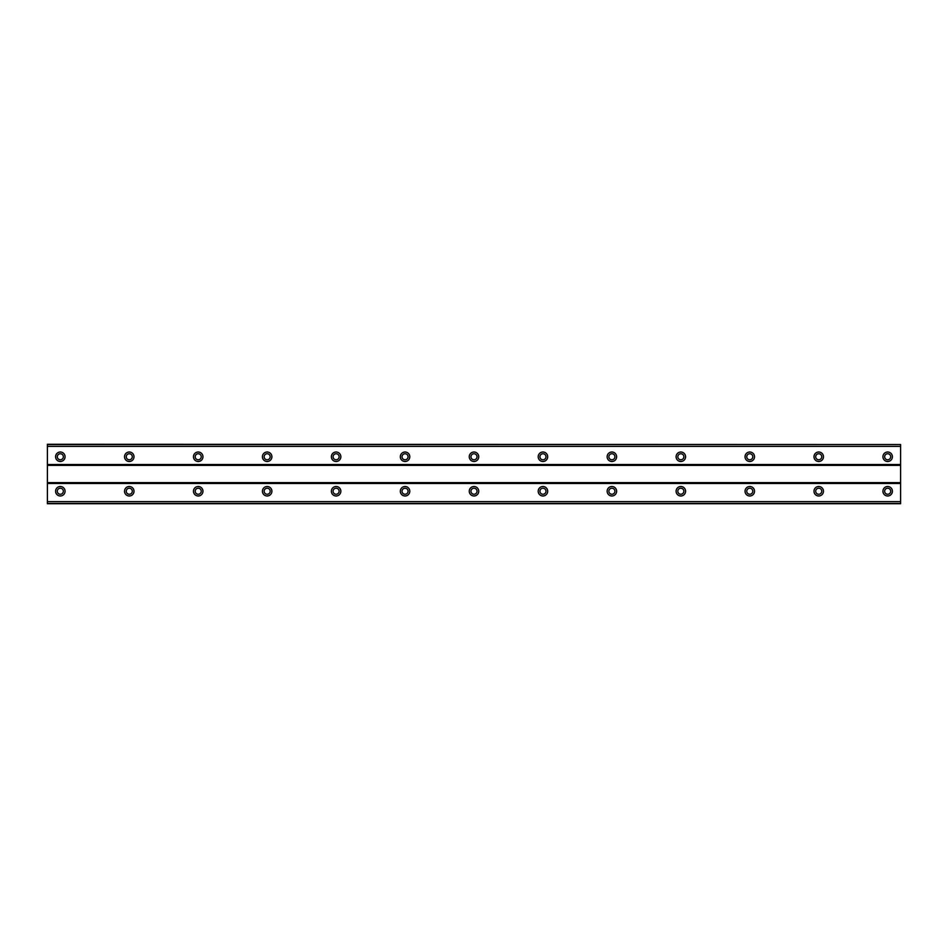 <?xml version="1.0" encoding="UTF-8"?>
<svg xmlns="http://www.w3.org/2000/svg" width="948" height="948" viewBox="0 0 948 948"><rect width="100%" height="100%" fill="white"/><g stroke="black" fill="none" stroke-linecap="round" stroke-linejoin="round"><path stroke-width="1.42" d="M60.328 494.252A3.022 3.022 0 0 1 57.307 491.242A3.022 3.022 0 0 1 60.328 488.22A3.022 3.022 0 0 1 63.338 491.242A3.022 3.022 0 0 1 60.328 494.252M887.672 494.252A3.022 3.022 0 0 1 884.662 491.242A3.022 3.022 0 0 1 887.672 488.22A3.022 3.022 0 0 1 890.693 491.242A3.022 3.022 0 0 1 887.672 494.252M818.728 494.252A3.022 3.022 0 0 1 815.707 491.242A3.022 3.022 0 0 1 818.728 488.22A3.022 3.022 0 0 1 821.738 491.242A3.022 3.022 0 0 1 818.728 494.252M749.785 494.252A3.022 3.022 0 0 1 746.763 491.242A3.022 3.022 0 0 1 749.785 488.22A3.022 3.022 0 0 1 752.795 491.242A3.022 3.022 0 0 1 749.785 494.252M680.842 494.252A3.022 3.022 0 0 1 677.82 491.242A3.022 3.022 0 0 1 680.842 488.22A3.022 3.022 0 0 1 683.852 491.242A3.022 3.022 0 0 1 680.842 494.252M611.887 494.252A3.022 3.022 0 0 1 608.877 491.242A3.022 3.022 0 0 1 611.887 488.22A3.022 3.022 0 0 1 614.908 491.242A3.022 3.022 0 0 1 611.887 494.252M542.943 494.252A3.022 3.022 0 0 1 539.933 491.242A3.022 3.022 0 0 1 542.943 488.22A3.022 3.022 0 0 1 545.965 491.242A3.022 3.022 0 0 1 542.943 494.252M474 494.252A3.022 3.022 0 0 1 470.978 491.242A3.022 3.022 0 0 1 474 488.22A3.022 3.022 0 0 1 477.022 491.242A3.022 3.022 0 0 1 474 494.252M405.057 494.252A3.022 3.022 0 0 1 402.035 491.242A3.022 3.022 0 0 1 405.057 488.22A3.022 3.022 0 0 1 408.067 491.242A3.022 3.022 0 0 1 405.057 494.252M336.113 494.252A3.022 3.022 0 0 1 333.092 491.242A3.022 3.022 0 0 1 336.113 488.22A3.022 3.022 0 0 1 339.123 491.242A3.022 3.022 0 0 1 336.113 494.252M267.158 494.252A3.022 3.022 0 0 1 264.148 491.242A3.022 3.022 0 0 1 267.158 488.22A3.022 3.022 0 0 1 270.18 491.242A3.022 3.022 0 0 1 267.158 494.252M198.215 494.252A3.022 3.022 0 0 1 195.205 491.242A3.022 3.022 0 0 1 198.215 488.22A3.022 3.022 0 0 1 201.237 491.242A3.022 3.022 0 0 1 198.215 494.252M129.272 494.252A3.022 3.022 0 0 1 126.262 491.242A3.022 3.022 0 0 1 129.272 488.22A3.022 3.022 0 0 1 132.293 491.242A3.022 3.022 0 0 1 129.272 494.252M60.328 486.502A4.74 4.74 0 0 0 55.588 491.242A4.74 4.74 0 0 0 60.328 495.982A4.74 4.74 0 0 0 65.068 491.242A4.74 4.74 0 0 0 60.328 486.502M887.672 486.502A4.74 4.74 0 0 0 882.932 491.242A4.74 4.74 0 0 0 887.672 495.982A4.74 4.74 0 0 0 892.412 491.242A4.74 4.74 0 0 0 887.672 486.502M818.728 486.502A4.74 4.74 0 0 0 813.988 491.242A4.74 4.74 0 0 0 818.728 495.982A4.74 4.74 0 0 0 823.468 491.242A4.74 4.74 0 0 0 818.728 486.502M749.785 486.502A4.74 4.74 0 0 0 745.045 491.242A4.74 4.74 0 0 0 749.785 495.982A4.74 4.74 0 0 0 754.525 491.242A4.74 4.74 0 0 0 749.785 486.502M680.842 486.502A4.74 4.74 0 0 0 676.102 491.242A4.74 4.74 0 0 0 680.842 495.982A4.74 4.74 0 0 0 685.582 491.242A4.74 4.74 0 0 0 680.842 486.502M611.887 486.502A4.74 4.74 0 0 0 607.147 491.242A4.74 4.74 0 0 0 611.887 495.982A4.74 4.74 0 0 0 616.627 491.242A4.74 4.74 0 0 0 611.887 486.502M542.943 486.502A4.74 4.74 0 0 0 538.203 491.242A4.74 4.74 0 0 0 542.943 495.982A4.74 4.74 0 0 0 547.683 491.242A4.74 4.74 0 0 0 542.943 486.502M474 486.502A4.74 4.74 0 0 0 469.26 491.242A4.74 4.74 0 0 0 474 495.982A4.74 4.74 0 0 0 478.74 491.242A4.74 4.74 0 0 0 474 486.502M405.057 486.502A4.74 4.74 0 0 0 400.317 491.242A4.74 4.74 0 0 0 405.057 495.982A4.74 4.74 0 0 0 409.797 491.242A4.74 4.74 0 0 0 405.057 486.502M336.113 486.502A4.74 4.74 0 0 0 331.373 491.242A4.74 4.74 0 0 0 336.113 495.982A4.74 4.74 0 0 0 340.853 491.242A4.74 4.74 0 0 0 336.113 486.502M267.158 486.502A4.74 4.74 0 0 0 262.418 491.242A4.74 4.74 0 0 0 267.158 495.982A4.74 4.74 0 0 0 271.898 491.242A4.74 4.74 0 0 0 267.158 486.502M198.215 486.502A4.74 4.74 0 0 0 193.475 491.242A4.74 4.74 0 0 0 198.215 495.982A4.74 4.74 0 0 0 202.955 491.242A4.74 4.74 0 0 0 198.215 486.502M129.272 486.502A4.74 4.74 0 0 0 124.532 491.242A4.74 4.74 0 0 0 129.272 495.982A4.74 4.74 0 0 0 134.012 491.242A4.74 4.74 0 0 0 129.272 486.502M60.328 452.018A4.74 4.74 0 0 0 55.588 456.758A4.74 4.74 0 0 0 60.328 461.498A4.74 4.74 0 0 0 65.068 456.758A4.74 4.74 0 0 0 60.328 452.018M887.672 452.018A4.74 4.74 0 0 0 882.932 456.758A4.74 4.74 0 0 0 887.672 461.498A4.74 4.74 0 0 0 892.412 456.758A4.74 4.74 0 0 0 887.672 452.018M818.728 452.018A4.74 4.74 0 0 0 813.988 456.758A4.74 4.74 0 0 0 818.728 461.498A4.74 4.74 0 0 0 823.468 456.758A4.74 4.74 0 0 0 818.728 452.018M749.785 452.018A4.74 4.74 0 0 0 745.045 456.758A4.74 4.74 0 0 0 749.785 461.498A4.74 4.74 0 0 0 754.525 456.758A4.74 4.74 0 0 0 749.785 452.018M680.842 452.018A4.74 4.74 0 0 0 676.102 456.758A4.74 4.74 0 0 0 680.842 461.498A4.74 4.74 0 0 0 685.582 456.758A4.74 4.74 0 0 0 680.842 452.018M611.887 452.018A4.74 4.74 0 0 0 607.147 456.758A4.74 4.74 0 0 0 611.887 461.498A4.74 4.74 0 0 0 616.627 456.758A4.74 4.74 0 0 0 611.887 452.018M542.943 452.018A4.74 4.74 0 0 0 538.203 456.758A4.74 4.74 0 0 0 542.943 461.498A4.74 4.74 0 0 0 547.683 456.758A4.74 4.74 0 0 0 542.943 452.018M474 452.018A4.74 4.74 0 0 0 469.26 456.758A4.74 4.74 0 0 0 474 461.498A4.74 4.74 0 0 0 478.74 456.758A4.74 4.74 0 0 0 474 452.018M405.057 452.018A4.74 4.74 0 0 0 400.317 456.758A4.74 4.74 0 0 0 405.057 461.498A4.74 4.74 0 0 0 409.797 456.758A4.74 4.74 0 0 0 405.057 452.018M336.113 452.018A4.74 4.74 0 0 0 331.373 456.758A4.74 4.74 0 0 0 336.113 461.498A4.74 4.74 0 0 0 340.853 456.758A4.74 4.74 0 0 0 336.113 452.018M267.158 452.018A4.74 4.74 0 0 0 262.418 456.758A4.74 4.74 0 0 0 267.158 461.498A4.74 4.74 0 0 0 271.898 456.758A4.74 4.74 0 0 0 267.158 452.018M198.215 452.018A4.74 4.74 0 0 0 193.475 456.758A4.74 4.74 0 0 0 198.215 461.498A4.74 4.74 0 0 0 202.955 456.758A4.74 4.74 0 0 0 198.215 452.018M129.272 452.018A4.74 4.74 0 0 0 124.532 456.758A4.74 4.74 0 0 0 129.272 461.498A4.74 4.74 0 0 0 134.012 456.758A4.74 4.74 0 0 0 129.272 452.018M60.328 459.78A3.022 3.022 0 0 1 57.307 456.758A3.022 3.022 0 0 1 60.328 453.748A3.022 3.022 0 0 1 63.338 456.758A3.022 3.022 0 0 1 60.328 459.78M887.672 459.78A3.022 3.022 0 0 1 884.662 456.758A3.022 3.022 0 0 1 887.672 453.748A3.022 3.022 0 0 1 890.693 456.758A3.022 3.022 0 0 1 887.672 459.78M818.728 459.78A3.022 3.022 0 0 1 815.707 456.758A3.022 3.022 0 0 1 818.728 453.748A3.022 3.022 0 0 1 821.738 456.758A3.022 3.022 0 0 1 818.728 459.78M749.785 459.78A3.022 3.022 0 0 1 746.763 456.758A3.022 3.022 0 0 1 749.785 453.748A3.022 3.022 0 0 1 752.795 456.758A3.022 3.022 0 0 1 749.785 459.78M680.842 459.78A3.022 3.022 0 0 1 677.82 456.758A3.022 3.022 0 0 1 680.842 453.748A3.022 3.022 0 0 1 683.852 456.758A3.022 3.022 0 0 1 680.842 459.78M611.887 459.78A3.022 3.022 0 0 1 608.877 456.758A3.022 3.022 0 0 1 611.887 453.748A3.022 3.022 0 0 1 614.908 456.758A3.022 3.022 0 0 1 611.887 459.78M542.943 459.78A3.022 3.022 0 0 1 539.933 456.758A3.022 3.022 0 0 1 542.943 453.748A3.022 3.022 0 0 1 545.965 456.758A3.022 3.022 0 0 1 542.943 459.78M474 459.78A3.022 3.022 0 0 1 470.978 456.758A3.022 3.022 0 0 1 474 453.748A3.022 3.022 0 0 1 477.022 456.758A3.022 3.022 0 0 1 474 459.78M405.057 459.78A3.022 3.022 0 0 1 402.035 456.758A3.022 3.022 0 0 1 405.057 453.748A3.022 3.022 0 0 1 408.067 456.758A3.022 3.022 0 0 1 405.057 459.78M336.113 459.78A3.022 3.022 0 0 1 333.092 456.758A3.022 3.022 0 0 1 336.113 453.748A3.022 3.022 0 0 1 339.123 456.758A3.022 3.022 0 0 1 336.113 459.78M267.158 459.78A3.022 3.022 0 0 1 264.148 456.758A3.022 3.022 0 0 1 267.158 453.748A3.022 3.022 0 0 1 270.18 456.758A3.022 3.022 0 0 1 267.158 459.78M198.215 459.78A3.022 3.022 0 0 1 195.205 456.758A3.022 3.022 0 0 1 198.215 453.748A3.022 3.022 0 0 1 201.237 456.758A3.022 3.022 0 0 1 198.215 459.78M129.272 459.78A3.022 3.022 0 0 1 126.262 456.758A3.022 3.022 0 0 1 129.272 453.748A3.022 3.022 0 0 1 132.293 456.758A3.022 3.022 0 0 1 129.272 459.78M47.4 503.732L47.4 501.599L900.6 501.599L900.6 503.732L47.4 503.732M47.4 444.541L900.6 444.541L47.4 444.268L47.4 501.599M900.6 444.541L900.6 501.599M900.6 503.459L47.4 503.459M47.4 483.48L900.6 483.48M900.6 482.615L47.4 482.615M47.4 465.385L900.6 465.385M900.6 464.52L47.4 464.52M47.4 446.401L900.6 446.401"/></g></svg>
